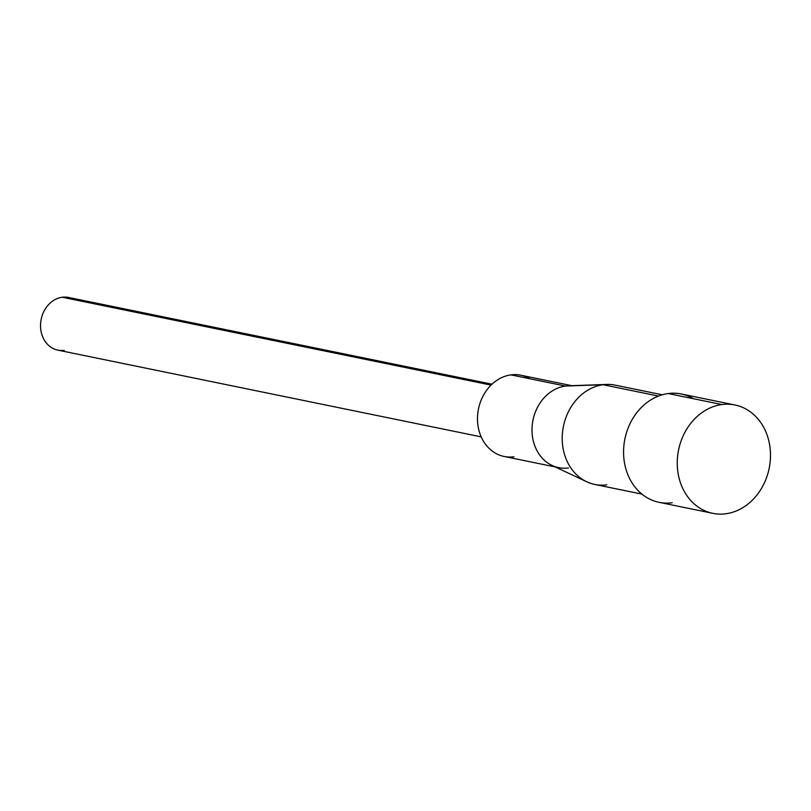 <?xml version="1.0" encoding="UTF-8"?>
<svg xmlns="http://www.w3.org/2000/svg" width="811" height="811" viewBox="0 0 811 811"><rect width="100%" height="100%" fill="white"/><g stroke="black" fill="none" stroke-linecap="round" stroke-linejoin="round"><path stroke-width="1.22" d="M712.768 513.322L659.09 502.323A55.3 46.227 -78.4 0 1 623.791 446.618A55.3 46.227 -78.4 0 1 668.193 393.548L721.871 404.547A55.3 46.227 -78.4 0 1 770.45 452.913A55.3 46.227 -78.4 0 1 725.875 513.758A55.3 46.227 -78.4 0 1 677.286 465.382A55.3 46.227 -78.4 0 1 721.871 404.547L668.193 393.548A55.3 46.227 -78.4 0 1 681.291 393.984L734.969 404.983A55.3 46.227 101.6 0 0 721.871 404.547A55.3 46.227 101.6 0 0 677.479 457.617A55.3 46.227 101.6 0 0 712.768 513.322A55.3 46.227 101.6 0 0 725.875 513.758A55.3 46.227 101.6 0 0 770.268 460.689A55.3 46.227 101.6 0 0 734.969 404.983M672.197 502.759A55.3 46.227 -78.4 0 1 623.608 454.383A55.3 46.227 -78.4 0 1 668.193 393.548A55.3 46.227 -78.4 0 1 693.506 398.738M641.917 494.102L594.777 484.441A50.688 42.375 -78.4 0 1 562.418 433.378A50.688 42.375 -78.4 0 1 603.11 384.728L658.461 396.072L603.11 384.728A50.688 42.375 -78.4 0 1 615.123 385.134L662.263 394.785M606.669 384.434A50.688 42.375 101.6 0 0 603.11 384.728L565.46 386.046A41.473 34.67 -78.4 0 1 568.369 385.803L606.669 384.434M586.728 481.764L552.058 465.433A41.473 34.67 -78.4 0 1 532.685 421.74A41.473 34.67 -78.4 0 1 565.46 386.046L603.11 384.728A50.688 42.375 101.6 0 0 563.047 428.36A50.688 42.375 101.6 0 0 586.728 481.764A50.688 42.375 101.6 0 0 606.78 484.836M555.231 466.933L504.128 456.461A41.473 34.67 -78.4 0 1 477.659 414.685A41.473 34.67 -78.4 0 1 510.95 374.885L565.46 386.046A41.473 34.67 101.6 0 0 532.158 425.846A41.473 34.67 101.6 0 0 558.637 467.633A41.473 34.67 101.6 0 0 568.46 467.957M565.46 386.046L510.95 374.885A41.473 34.67 -78.4 0 1 520.774 375.209L571.877 385.681M529.938 378.767A41.473 34.67 101.6 0 0 510.95 374.885A41.473 34.67 101.6 0 0 477.517 420.514A41.473 34.67 101.6 0 0 513.951 456.786M481.197 436.865L57.794 350.119A26.885 22.465 -78.4 0 1 40.641 323.042A26.885 22.465 -78.4 0 1 62.224 297.242L491.05 385.103L62.224 297.242A26.885 22.465 -78.4 0 1 68.59 297.455L491.983 384.201M64.17 350.332A26.885 22.465 -78.4 0 1 40.55 326.823A26.885 22.465 -78.4 0 1 62.224 297.242A26.885 22.465 -78.4 0 1 74.531 299.766"/></g></svg>
